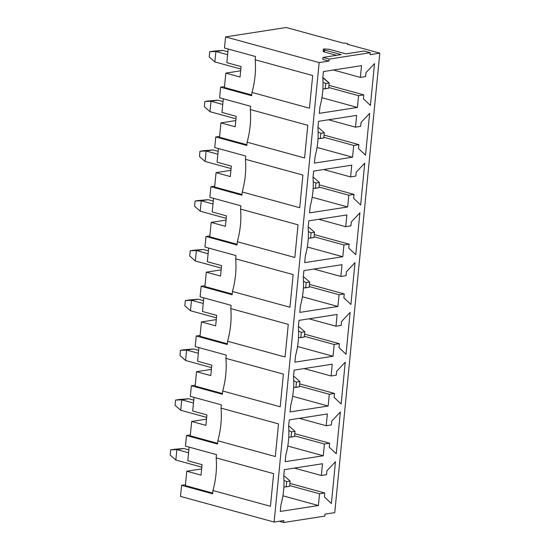 <?xml version="1.0" encoding="UTF-8"?>
<svg xmlns="http://www.w3.org/2000/svg" width="550" height="550" viewBox="0 0 550 550"><rect width="100%" height="100%" fill="white"/><g stroke="black" fill="none" stroke-linecap="round" stroke-linejoin="round"><path stroke-width="0.82" d="M240.845 69.052L214.871 61.93L240.845 69.052M328.666 88.22L329.175 82.995L325.71 83.531L325.201 88.756L328.666 88.22L322.912 88.942L325.201 88.756L325.71 83.531L323.008 82.211L325.71 83.531L329.175 82.995L328.666 88.22M323.538 78.017L322.788 77.818L329.175 82.995L323.538 78.017L322.768 78.141L323.538 78.017M227.913 51.803L222.826 50.407L215.896 51.487L227.624 54.698L215.896 51.487L214.871 61.93L215.896 51.487L209.742 51.734L213.208 51.198L209.742 51.734L209.227 56.959L209.742 51.734L215.896 51.487L222.826 50.407L227.913 51.803M209.227 56.959L214.871 61.93L209.227 56.959M222.826 50.407L213.208 51.198L222.826 50.407M235.964 118.814L209.99 111.691L235.964 118.814M323.785 137.981L324.301 132.756L320.836 133.292L320.32 138.517L323.785 137.981L318.031 138.703L320.32 138.517L320.836 133.292L318.127 131.972L320.836 133.292L324.301 132.756L323.785 137.981M318.656 127.779L324.301 132.756L318.656 127.779L317.886 127.902L318.656 127.779M223.032 101.564L217.944 100.169L211.014 101.248L222.75 104.466L211.014 101.248L209.99 111.691L211.014 101.248L204.861 101.496L208.326 100.959L204.861 101.496L204.346 106.721L204.861 101.496L211.014 101.248L217.944 100.169L223.032 101.564M204.346 106.721L209.99 111.691L204.346 106.721M217.944 100.169L208.326 100.959L217.944 100.169M231.089 168.575L205.109 161.459L231.089 168.575M318.904 187.742L319.419 182.518L315.954 183.054L315.439 188.279L318.904 187.742L313.156 188.464L315.439 188.279L315.954 183.054L313.252 181.741L315.954 183.054L319.419 182.518L318.904 187.742M313.775 177.547L319.419 182.518L313.775 177.547L313.012 177.664L313.775 177.547M218.151 151.326L213.063 149.93L206.133 151.009L217.869 154.227L206.133 151.009L205.109 161.459L206.133 151.009L199.98 151.257L203.445 150.721L199.98 151.257L199.471 156.482L199.98 151.257L206.133 151.009L213.063 149.93L218.151 151.326M199.471 156.482L205.109 161.459L199.471 156.482M213.063 149.93L203.445 150.721L213.063 149.93M226.208 218.343L200.228 211.221L226.208 218.343M314.029 237.504L314.538 232.279L311.073 232.815L310.564 238.04L314.029 237.504L308.275 238.226L310.564 238.04L311.073 232.815L308.371 231.502L311.073 232.815L314.538 232.279L314.029 237.504M308.901 227.308L314.538 232.279L308.901 227.308L308.131 227.425L308.901 227.308M213.276 201.087L208.182 199.691L201.252 200.771L212.988 203.988L201.252 200.771L200.228 211.221L201.252 200.771L195.099 201.018L198.564 200.482L195.099 201.018L194.59 206.243L195.099 201.018L201.252 200.771L208.182 199.691L213.276 201.087M194.59 206.243L200.228 211.221L194.59 206.243M208.182 199.691L198.564 200.482L208.182 199.691M221.327 268.104L195.353 260.982L221.327 268.104M309.148 287.265L309.664 282.04L306.199 282.576L305.683 287.801L309.148 287.265L303.394 287.994L305.683 287.801L306.199 282.576L303.49 281.263L306.199 282.576L309.664 282.04L309.148 287.265M304.019 277.069L309.664 282.04L304.019 277.069L303.249 277.186L304.019 277.069M208.395 250.848L203.308 249.459L196.377 250.532L208.113 253.749L196.377 250.532L195.353 260.982L196.377 250.532L190.224 250.786L193.689 250.243L190.224 250.786L189.709 256.004L190.224 250.786L196.377 250.532L203.308 249.459L208.395 250.848M189.709 256.004L195.353 260.982L189.709 256.004M203.308 249.459L193.689 250.243L203.308 249.459M216.446 317.866L190.472 310.743L216.446 317.866M304.267 337.026L304.782 331.801L301.317 332.337L300.802 337.562L304.267 337.026L298.519 337.755L300.802 337.562L301.317 332.337L298.609 331.024L301.317 332.337L304.782 331.801L304.267 337.026M299.138 326.831L304.782 331.801L299.138 326.831L298.375 326.947L299.138 326.831M203.514 300.616L198.426 299.221L191.496 300.293L203.232 303.511L191.496 300.293L190.472 310.743L191.496 300.293L185.343 300.548L188.808 300.004L185.343 300.548L184.834 305.772L185.343 300.548L191.496 300.293L198.426 299.221L203.514 300.616M184.834 305.772L190.472 310.743L184.834 305.772M198.426 299.221L188.808 300.004L198.426 299.221M211.571 367.627L185.591 360.504L211.571 367.627M299.393 386.788L299.901 381.562L296.436 382.106L295.928 387.324L299.393 386.788L293.638 387.516L295.928 387.324L296.436 382.106L293.734 380.786L296.436 382.106L299.901 381.562L299.393 386.788M294.264 376.592L299.901 381.562L294.264 376.592L293.494 376.709L294.264 376.592M198.633 350.377L193.545 348.982L186.615 350.054L198.351 353.272L186.615 350.054L185.591 360.504L186.615 350.054L180.462 350.309L183.927 349.772L180.462 350.309L179.953 355.534L180.462 350.309L186.615 350.054L193.545 348.982L198.633 350.377M179.953 355.534L185.591 360.504L179.953 355.534M193.545 348.982L183.927 349.772L193.545 348.982M206.69 417.388L180.716 410.266L206.69 417.388M294.511 436.549L295.02 431.324L291.555 431.867L291.046 437.092L294.511 436.549L288.757 437.277L291.046 437.092L291.555 431.867L288.853 430.547L291.555 431.867L295.02 431.324L294.511 436.549M289.382 426.353L295.02 431.324L289.382 426.353L288.613 426.47L289.382 426.353M193.758 400.139L188.671 398.743L181.741 399.816L193.469 403.033L181.741 399.816L180.716 410.266L181.741 399.816L175.588 400.07L179.053 399.534L175.588 400.07L175.072 405.295L175.588 400.07L181.741 399.816L188.671 398.743L193.758 400.139M175.072 405.295L180.716 410.266L175.072 405.295M188.671 398.743L179.053 399.534L188.671 398.743M201.809 467.149L175.835 460.027L201.809 467.149M289.63 486.31L290.146 481.092L286.681 481.628L286.165 486.853L289.63 486.31L283.876 487.039L286.165 486.853L286.681 481.628L283.972 480.308L286.681 481.628L290.146 481.092L289.63 486.31M284.501 476.114L290.146 481.092L284.501 476.114L283.738 476.238L284.501 476.114M188.877 449.9L183.789 448.504L176.859 449.577L188.595 452.794L176.859 449.577L175.835 460.027L176.859 449.577L170.706 449.831L174.171 449.295L170.706 449.831L170.191 455.056L170.706 449.831L176.859 449.577L183.789 448.504L188.877 449.9M170.191 455.056L175.835 460.027L170.191 455.056M183.789 448.504L174.171 449.295L183.789 448.504M324.246 48.936L329.429 49.328L324.246 48.936C322.988 49.204 323.125 49.583 324.665 50.071L341.192 54.601L323.001 57.427L329.106 59.097L328.914 61.057L319.165 62.569L225.576 36.912L286.213 27.5L343.186 43.12C344.52 42.604 350.034 44.11 347.249 44.234L379.809 53.157L370.061 54.67L370.253 52.711L329.106 59.097L370.253 52.711L364.148 51.04L345.957 53.866L329.429 49.328L345.957 53.866L364.148 51.04L370.253 52.711L370.061 54.67L379.809 53.157L334.751 512.641L379.809 53.157L347.249 44.234C350.034 44.11 344.52 42.604 343.186 43.12L286.213 27.5L225.576 36.912L224.489 48.015L225.576 36.912L319.165 62.569L274.113 522.053L319.165 62.569L328.914 61.057L329.106 59.097L323.001 57.427L322.809 59.386L328.914 61.057L322.809 59.386L323.001 57.427L341.192 54.601L324.665 50.071L324.472 52.03L336.511 55.33L324.472 52.03L324.665 50.071L323.373 49.342L324.246 48.936M180.524 496.396L181.61 485.293L185.467 484.694L181.61 485.293L180.524 496.396L274.113 522.053L283.862 520.541L283.669 522.5L324.816 516.113L325.009 514.154L334.751 512.641L325.009 514.154L324.816 516.113L283.669 522.5L279.173 521.269L283.669 522.5L283.862 520.541L274.113 522.053L180.524 496.396M185.453 446.112L186.491 435.531L190.341 434.933L186.491 435.531L185.453 446.112L216.48 454.616L216.164 457.882L273.639 473.639L270.435 506.289L212.96 490.531L212.637 493.797L181.61 485.293L212.637 493.797L212.96 490.531C215.985 479.346 217.051 468.462 216.164 457.882L216.48 454.616L185.453 446.112M190.334 396.351L191.373 385.77L195.222 385.172L191.373 385.77L190.334 396.351L221.361 404.855L221.038 408.121L278.52 423.878L275.316 456.527L217.841 440.77L217.518 444.036L186.491 435.531L217.518 444.036L217.841 440.77C220.866 429.584 221.932 418.701 221.038 408.121L221.361 404.855L190.334 396.351M195.209 346.582L196.247 336.009L200.104 335.411L196.247 336.009L195.209 346.582L226.242 355.094L225.919 358.359L283.394 374.117L280.197 406.766L222.716 391.009L222.399 394.274L191.373 385.77L222.399 394.274L222.716 391.009C225.741 379.823 226.813 368.94 225.919 358.359L226.242 355.094L195.209 346.582M200.09 296.821L201.128 286.248L204.985 285.649L201.128 286.248L200.09 296.821L231.117 305.332L230.801 308.598L288.276 324.356L285.072 357.005L227.597 341.248L227.274 344.513L196.247 336.009L227.274 344.513L227.597 341.248C230.622 330.062 231.688 319.179 230.801 308.598L231.117 305.332L200.09 296.821M204.971 247.06L206.009 236.479L209.859 235.881L206.009 236.479L204.971 247.06L235.998 255.571L235.675 258.83L293.157 274.594L289.953 307.244L232.478 291.486L232.155 294.752L201.128 286.248L232.155 294.752L232.478 291.486C235.503 280.301 236.569 269.411 235.675 258.83L235.998 255.571L204.971 247.06M209.853 197.299L210.884 186.718L214.741 186.12L210.884 186.718L209.853 197.299L240.879 205.803L240.556 209.069L298.038 224.826L294.834 257.482L237.353 241.725L237.036 244.991L206.009 236.479L237.036 244.991L237.353 241.725C240.384 230.532 241.45 219.649 240.556 209.069L240.879 205.803L209.853 197.299M214.727 147.537L215.765 136.957L219.622 136.359L215.765 136.957L214.727 147.537L245.754 156.042L245.438 159.308L302.913 175.065L299.716 207.721L242.234 191.964L241.917 195.229L210.884 186.718L241.917 195.229L242.234 191.964C245.259 180.771 246.324 169.888 245.438 159.308L245.754 156.042L214.727 147.537M219.608 97.776L220.646 87.196L224.496 86.597L220.646 87.196L219.608 97.776L250.635 106.281L250.319 109.546L307.794 125.304L304.59 157.96L247.115 142.203L246.792 145.461L215.765 136.957L246.792 145.461L247.115 142.203C250.14 131.01 251.206 120.127 250.319 109.546L250.635 106.281L219.608 97.776M224.489 48.015L255.516 56.519L255.193 59.785L312.675 75.542L309.471 108.199L251.996 92.434L251.673 95.7L220.646 87.196L251.673 95.7L251.996 92.434C255.021 81.249 256.087 70.366 255.193 59.785L255.516 56.519L224.489 48.015M202.056 464.668L187.811 460.763L202.056 464.668L201.032 475.118L202.056 464.668M201.637 468.909L186.787 471.212L201.032 475.118L186.787 471.212L185.377 485.581L212.712 493.075L185.377 485.581L186.787 471.212L201.637 468.909M331.409 424.923L331.794 421.011L340.361 411.964L336.263 453.757L329.237 447.129L329.615 443.211L324.418 444.015L323.269 455.771L285.154 461.691L285.794 455.159C288.461 445.314 289.396 435.737 288.613 426.422L289.252 419.897L327.367 413.978L326.212 425.734L331.409 424.923L326.212 425.734L327.367 413.978L289.252 419.897L288.613 426.422C289.396 435.737 288.461 445.314 285.794 455.159L285.154 461.691L323.269 455.771L324.418 444.015L329.615 443.211L329.237 447.129L336.263 453.757L340.361 411.964L331.794 421.011L331.409 424.923M341.172 325.401L341.557 321.482L350.116 312.434L346.019 354.234L338.993 347.607L339.377 343.688L334.18 344.493L333.025 356.249L294.91 362.168L295.549 355.637C298.217 345.785 299.159 336.208 298.368 326.899L299.007 320.368L337.123 314.456L335.974 326.212L341.172 325.401L335.974 326.212L337.123 314.456L299.007 320.368L298.368 326.899C299.159 336.208 298.217 345.785 295.549 355.637L294.91 362.168L333.025 356.249L334.18 344.493L339.377 343.688L338.993 347.607L346.019 354.234L350.116 312.434L341.557 321.482L341.172 325.401M350.928 225.878L351.312 221.959L359.879 212.912L355.781 254.705L348.748 248.084L349.133 244.166L343.936 244.97L342.788 256.726L304.673 262.639L305.312 256.107C307.979 246.262 308.914 236.686 308.124 227.377L308.77 220.846L346.885 214.933L345.73 226.683L350.928 225.878L345.73 226.683L346.885 214.933L308.77 220.846L308.124 227.377C308.914 236.686 307.979 246.262 305.312 256.107L304.673 262.639L342.788 256.726L343.936 244.97L349.133 244.166L348.748 248.084L355.781 254.705L359.879 212.912L351.312 221.959L350.928 225.878M360.683 126.356L361.068 122.437L369.634 113.389L365.537 155.183L358.511 148.555L358.896 144.636L353.698 145.447L352.543 157.204L314.428 163.116L315.067 156.585C317.735 146.74 318.677 137.163 317.886 127.854L318.526 121.323L356.641 115.404L355.486 127.16L360.683 126.356L355.486 127.16L356.641 115.404L318.526 121.323L317.886 127.854C318.677 137.163 317.735 146.74 315.067 156.585L314.428 163.116L352.543 157.204L353.698 145.447L358.896 144.636L358.511 148.555L365.537 155.183L369.634 113.389L361.068 122.437L360.683 126.356M365.564 76.594L365.949 72.676L374.516 63.628L370.418 105.421L363.392 98.794L363.77 94.875L358.572 95.686L357.424 107.436L319.309 113.355L319.949 106.824C322.616 96.979 323.551 87.402 322.768 78.093L323.407 71.562L361.522 65.642L360.367 77.399L365.564 76.594L360.367 77.399L361.522 65.642L323.407 71.562L322.768 78.093C323.551 87.402 322.616 96.979 319.949 106.824L319.309 113.355L357.424 107.436L358.572 95.686L363.77 94.875L363.392 98.794L370.418 105.421L374.516 63.628L365.949 72.676L365.564 76.594M355.809 176.117L356.194 172.198L364.753 163.151L360.656 204.944L353.629 198.323L354.014 194.404L348.817 195.209L347.662 206.965L309.547 212.877L310.186 206.346C312.854 196.501 313.796 186.924 313.005 177.616L313.644 171.084L351.759 165.165L350.611 176.921L355.809 176.117L350.611 176.921L351.759 165.165L313.644 171.084L313.005 177.616C313.796 186.924 312.854 196.501 310.186 206.346L309.547 212.877L347.662 206.965L348.817 195.209L354.014 194.404L353.629 198.323L360.656 204.944L364.753 163.151L356.194 172.198L355.809 176.117M346.046 275.639L346.431 271.721L354.998 262.673L350.9 304.473L343.874 297.846L344.259 293.927L339.061 294.731L337.906 306.488L299.791 312.4L300.431 305.876C303.098 296.024 304.033 286.447 303.249 277.138L303.889 270.607L342.004 264.694L340.849 276.444L346.046 275.639L340.849 276.444L342.004 264.694L303.889 270.607L303.249 277.138C304.033 286.447 303.098 296.024 300.431 305.876L299.791 312.4L337.906 306.488L339.061 294.731L344.259 293.927L343.874 297.846L350.9 304.473L354.998 262.673L346.431 271.721L346.046 275.639M336.291 375.162L336.676 371.243L345.242 362.203L341.144 403.996L334.111 397.368L334.496 393.449L329.299 394.254L328.151 406.01L290.029 411.929L290.675 405.398C293.336 395.553 294.278 385.969 293.487 376.661L294.126 370.129L332.248 364.217L331.093 375.973L336.291 375.162L331.093 375.973L332.248 364.217L294.126 370.129L293.487 376.661C294.278 385.969 293.336 395.553 290.675 405.398L290.029 411.929L328.151 406.01L329.299 394.254L334.496 393.449L334.111 397.368L341.144 403.996L345.242 362.203L336.676 371.243L336.291 375.162M326.535 474.691L326.913 470.772L335.479 461.725L331.382 503.518L324.356 496.891L324.741 492.972L319.543 493.783L318.388 505.533L280.273 511.452L280.913 504.921C283.58 495.076 284.522 485.499 283.731 476.19L284.371 469.659L322.486 463.739L321.337 475.496L326.535 474.691L321.337 475.496L322.486 463.739L284.371 469.659L283.731 476.19C284.522 485.499 283.58 495.076 280.913 504.921L280.273 511.452L318.388 505.533L319.543 493.783L324.741 492.972L324.356 496.891L331.382 503.518L335.479 461.725L326.913 470.772L326.535 474.691M206.931 414.906L192.692 411.001L206.931 414.906L205.906 425.356L206.931 414.906M206.518 419.148L191.668 421.451L205.906 425.356L191.668 421.451L190.259 435.82L217.587 443.314L190.259 435.82L191.668 421.451L206.518 419.148M211.812 365.145L197.567 361.24L211.812 365.145L210.788 375.595L211.812 365.145M211.399 369.387L196.542 371.69L210.788 375.595L196.542 371.69L195.14 386.059L222.468 393.553L195.14 386.059L196.542 371.69L211.399 369.387M216.693 315.384L202.448 311.479L216.693 315.384L215.669 325.834L216.693 315.384M216.274 319.626L201.424 321.929L215.669 325.834L201.424 321.929L200.014 336.298L227.349 343.791L200.014 336.298L201.424 321.929L216.274 319.626M221.567 265.623L207.329 261.718L221.567 265.623L220.543 276.072L221.567 265.623M221.155 269.864L206.305 272.168L220.543 276.072L206.305 272.168L204.896 286.536L232.224 294.023L204.896 286.536L206.305 272.168L221.155 269.864M226.449 215.861L212.211 211.956L226.449 215.861L225.424 226.311L226.449 215.861M226.036 220.096L211.186 222.406L225.424 226.311L211.186 222.406L209.777 236.768L237.105 244.262L209.777 236.768L211.186 222.406L226.036 220.096M231.33 166.1L217.085 162.195L231.33 166.1L230.306 176.55L231.33 166.1M230.911 170.335L216.061 172.645L230.306 176.55L216.061 172.645L214.651 187.007L241.986 194.501L214.651 187.007L216.061 172.645L230.911 170.335M236.211 116.339L221.966 112.434L236.211 116.339L235.187 126.782L236.211 116.339M235.792 120.574L220.942 122.877L235.187 126.782L220.942 122.877L219.532 137.246L246.867 144.739L219.532 137.246L220.942 122.877L235.792 120.574M241.086 66.571L226.847 62.672L241.086 66.571L240.061 77.021L241.086 66.571M240.673 70.812L225.823 73.116L240.061 77.021L225.823 73.116L224.414 87.484L251.742 94.978L224.414 87.484L225.823 73.116L240.673 70.812M347.847 44.399L347.889 43.938L347.249 44.234M328.948 85.333L363.77 94.875L328.948 85.333M328.735 87.505L358.572 95.686L328.735 87.505M321.942 97.714L357.424 107.436L321.942 97.714M333.41 70.008L360.367 77.399L333.41 70.008M228.181 49.026L226.847 62.672L228.181 49.026M255.193 59.785C256.087 70.366 255.021 81.249 251.996 92.434L309.471 108.199L312.675 75.542L255.193 59.785M324.067 135.094L358.896 144.636L324.067 135.094M323.854 137.266L353.698 145.447L323.854 137.266M317.061 147.476L352.543 157.204L317.061 147.476M328.529 119.769L355.486 127.16L328.529 119.769M223.307 98.787L221.966 112.434L223.307 98.787M250.319 109.546C251.206 120.127 250.14 131.01 247.115 142.203L304.59 157.96L307.794 125.304L250.319 109.546M319.192 184.855L354.014 194.404L319.192 184.855M318.979 187.028L348.817 195.209L318.979 187.028M312.18 197.237L347.662 206.965L312.18 197.237M323.647 169.531L350.611 176.921L323.647 169.531M218.426 148.548L217.085 162.195L218.426 148.548M245.438 159.308C246.324 169.888 245.259 180.771 242.234 191.964L299.716 207.721L302.913 175.065L245.438 159.308M314.311 234.616L349.133 244.166L314.311 234.616M314.098 236.789L343.936 244.97L314.098 236.789M307.306 246.998L342.788 256.726L307.306 246.998M318.773 219.292L345.73 226.683L318.773 219.292M213.544 198.309L212.211 211.956L213.544 198.309M240.556 209.069C241.45 219.649 240.384 230.532 237.353 241.725L294.834 257.482L298.038 224.826L240.556 209.069M309.43 284.377L344.259 293.927L309.43 284.377M309.217 286.55L339.061 294.731L309.217 286.55M302.424 296.759L337.906 306.488L302.424 296.759M313.892 269.053L340.849 276.444L313.892 269.053M208.663 248.077L207.329 261.718L208.663 248.077M235.675 258.83C236.569 269.411 235.503 280.301 232.478 291.486L289.953 307.244L293.157 274.594L235.675 258.83M304.549 334.139L339.377 343.688L304.549 334.139M304.343 336.311L334.18 344.493L304.343 336.311M297.543 346.521L333.025 356.249L297.543 346.521M309.011 318.814L335.974 326.212L309.011 318.814M203.789 297.839L202.448 311.479L203.789 297.839M230.801 308.598C231.688 319.179 230.622 330.062 227.597 341.248L285.072 357.005L288.276 324.356L230.801 308.598M299.674 383.9L334.496 393.449L299.674 383.9M299.461 386.072L329.299 394.254L299.461 386.072M292.662 396.282L328.151 406.01L292.662 396.282M304.129 368.582L331.093 375.973L304.129 368.582M198.907 347.6L197.567 361.24L198.907 347.6M225.919 358.359C226.813 368.94 225.741 379.823 222.716 391.009L280.197 406.766L283.394 374.117L225.919 358.359M294.793 433.661L329.615 443.211L294.793 433.661M294.58 435.841L324.418 444.015L294.58 435.841M287.788 446.043L323.269 455.771L287.788 446.043M299.255 418.344L326.212 425.734L299.255 418.344M194.026 397.361L192.692 411.001L194.026 397.361M221.038 408.121C221.932 418.701 220.866 429.584 217.841 440.77L275.316 456.527L278.52 423.878L221.038 408.121M289.912 483.429L324.741 492.972L289.912 483.429M289.699 485.602L319.543 493.783L289.699 485.602M282.906 495.804L318.388 505.533L282.906 495.804M294.374 468.105L321.337 475.496L294.374 468.105M189.152 447.123L187.811 460.763L189.152 447.123M216.164 457.882C217.051 468.462 215.985 479.346 212.96 490.531L270.435 506.289L273.639 473.639L216.164 457.882M323.373 49.342L323.18 51.301L324.472 52.03C322.933 51.542 322.795 51.164 324.053 50.896"/></g></svg>
